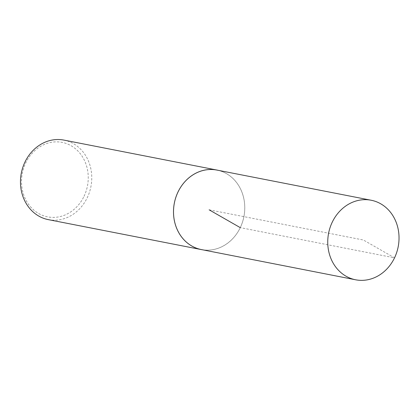 <?xml version="1.0" encoding="UTF-8"?>
<svg xmlns="http://www.w3.org/2000/svg" width="420" height="420" viewBox="0 0 420 420"><rect width="100%" height="100%" fill="white"/><g stroke="black" fill="none" stroke-linecap="round" stroke-linejoin="round"><path stroke-width="0.32" stroke-dasharray="2.1 1.58" d="M84.032 196.308A37.931 33.175 101.1 0 0 54.369 141.939A37.931 33.175 101.1 0 0 26.25 200.629A37.931 33.175 101.1 0 0 84.032 196.308M48.332 219.639A40.525 35.443 101.1 0 0 87.26 197.689A40.525 35.443 101.1 0 0 63.903 140.096M202.65 249.816A40.525 35.443 101.1 0 0 240.277 227.645A40.525 35.443 101.1 0 0 218.211 170.331M216.909 170.074A40.498 35.422 -78.9 0 1 240.256 227.63A40.498 35.422 -78.9 0 1 201.348 249.564M209.134 209.822L363.389 240.014L394.527 257.838L240.256 227.63"/><path stroke-width="0.63" d="M218.211 170.331A40.525 35.443 101.1 0 0 216.919 170.047L63.903 140.096A40.525 35.443 101.1 0 0 21.331 173.056A40.525 35.443 101.1 0 0 48.332 219.639L201.348 249.59A40.525 35.443 101.1 0 0 202.65 249.816M216.919 170.047A40.525 35.443 101.1 0 0 174.353 203.012A40.525 35.443 101.1 0 0 201.348 249.59M394.527 257.838A40.525 35.443 101.1 0 0 371.17 200.24A40.525 35.443 101.1 0 0 328.603 233.205A40.525 35.443 101.1 0 0 355.598 279.783A40.525 35.443 101.1 0 0 394.527 257.838M355.598 279.783L201.348 249.564A40.498 35.422 -78.9 0 1 174.374 203.018A40.498 35.422 -78.9 0 1 216.909 170.074L371.17 200.24M240.256 227.63L209.134 209.822"/></g></svg>
